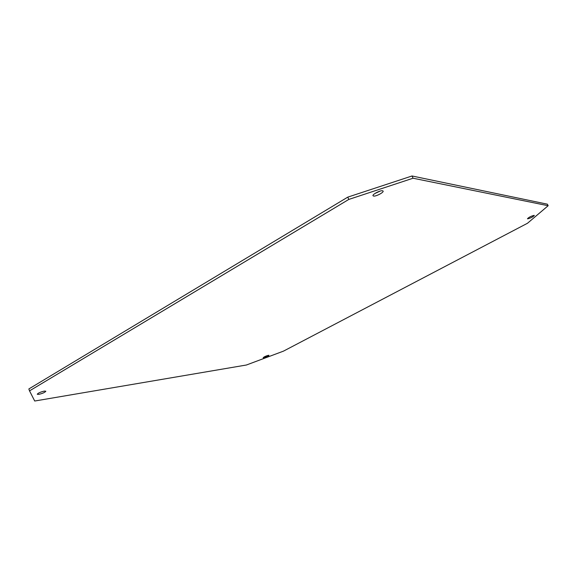 <?xml version="1.0" encoding="UTF-8"?>
<svg xmlns="http://www.w3.org/2000/svg" width="577" height="577" viewBox="0 0 577 577"><rect width="100%" height="100%" fill="white"/><g stroke="black" fill="none" stroke-linecap="round" stroke-linejoin="round"><path stroke-width="0.87" d="M44.328 391.091C40.426 392.021 38.068 393.081 37.245 394.264L38.774 394.379C42.669 393.442 45.02 392.389 45.828 391.213L44.328 391.091M268.428 355.309C265.766 356.045 264.014 356.853 263.177 357.74L263.718 357.79C266.379 357.055 268.125 356.24 268.954 355.353L268.428 355.309M534.179 215.372C531.172 216.072 528.929 217.197 527.465 218.733L527.623 218.827C530.631 218.12 532.867 216.995 534.331 215.459L534.179 215.372M382.551 190.763C380.25 190.208 372.107 194.471 373.016 195.74L373.593 196.065C375.937 196.577 383.986 192.365 383.106 191.081L382.551 190.763M348.804 199.433L29.528 390.867L34.714 401.022L246.401 365.01L283.473 351.133L527.486 223.263L548.15 205.722L413.06 178.221L348.804 199.433L347.78 197.132L28.85 388.956L29.528 390.867M347.78 197.132L412.028 175.978L413.06 178.221M548.15 205.722L547.393 204.186L412.028 175.978M374.877 193.533L380.229 191.059"/></g></svg>
